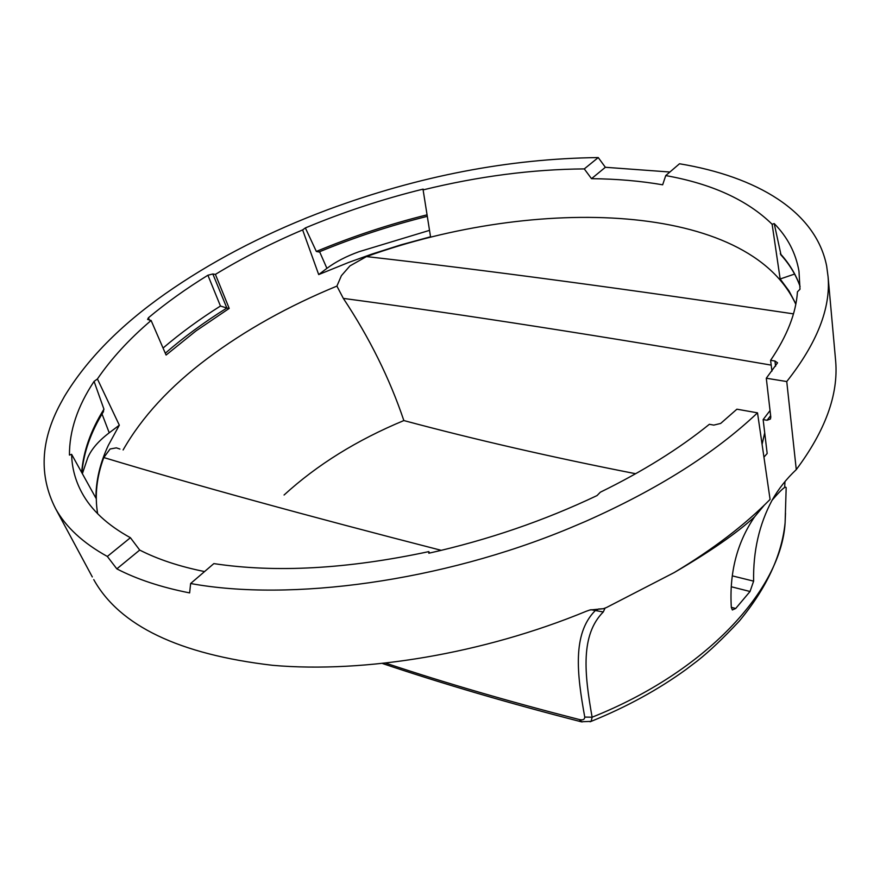 <?xml version="1.0" encoding="UTF-8"?>
<svg xmlns="http://www.w3.org/2000/svg" width="880" height="880" viewBox="0 0 880 880"><rect width="100%" height="100%" fill="white"/><g stroke="black" fill="none" stroke-linecap="round" stroke-linejoin="round"><path stroke-width="1.32" d="M599.225 608.982L603.339 608.718L606.507 607.508L674.234 572.55C710.193 551.573 736.967 533.016 754.556 516.879C736.967 542.696 729.223 572.902 731.324 607.464L732.347 609.961L735.702 608.476L750.035 591.492L753.621 581.141C753.06 551.287 759.209 524.326 772.068 500.258C778.371 489.071 786.434 478.852 796.279 469.601L786.753 381.546L766.293 378.224L770.792 417.043L770.429 419.012L767.041 420.277L763.136 419.573L767.173 453.497L763.939 457.138M757.515 412.841C714.747 453.288 657.503 489.434 585.805 521.29L569.393 528.242C441.485 581.46 290.279 601.843 190.63 583.517L213.84 563.607C275.891 572.99 347.556 568.986 428.824 551.617L428.802 553.223C488.059 539.935 544.137 520.718 597.036 495.572L600.336 492.206C642.708 471.46 679.052 448.811 709.368 424.292L713.779 425.106L720.643 423.456L736.912 409.189L757.515 412.841L770.077 499.422C744.898 524.953 712.954 549.329 674.234 572.55M754.556 516.879L764.434 504.988M762.091 444.334L764.709 432.795M793.463 313.863C626.395 288.992 484.055 269.896 366.454 256.586L349.921 265.925L341.396 275.682L336.908 286.099L343.332 298.397C369.49 337.81 389.664 378.532 403.854 420.563C474.793 439.571 552.068 457.303 635.657 473.726M284.064 495.011C317.042 464.849 356.972 440.033 403.854 420.563M123.112 449.966C141.856 417.098 169.961 386.584 207.46 358.446C245.19 330.209 288.343 306.097 336.908 286.099M781.044 255.035L774.213 223.575C787.578 237.171 795.828 253.066 798.985 271.238L799.997 289.223L797.445 291.819C796.07 313.115 787.116 335.951 770.594 360.327L771.936 371.129M770.044 410.564L763.136 419.573M119.922 449.042L116.38 447.854L110.099 448.998L103.796 457.545C96.679 476.74 94.622 495.462 97.636 513.7M366.454 256.586C536.437 195.371 748.363 201.883 795.784 304.238M204.556 571.571C179.344 566.467 157.729 559.295 139.711 550.066L130.405 537.713C107.36 525.052 91.146 509.982 81.763 492.492C75.284 480.392 71.907 467.676 71.621 454.333L95.942 498.168C95.876 480.81 100.001 463.21 108.306 445.39L119.328 425.183L97.416 378.972C111.21 358.732 129.107 339.24 151.107 320.474L166.089 355.047L195.932 330.968L229.207 308.418L215.402 274.384C242.55 257.906 271.634 243.089 302.632 229.911L318.692 274.571L348.766 262.394L371.778 254.122L400.983 244.838L430.54 236.786L423.115 189.893C478.401 176.319 532.114 169.323 584.276 168.905L591.514 178.673C616.561 178.904 640.277 180.95 662.662 184.8L665.742 175.582C711.92 183.821 747.384 200.046 772.134 224.268L780.164 278.982L789.019 290.95L795.85 303.908M770.594 360.327L774.939 360.998L777.546 362.813L766.293 378.224M665.742 175.582L679.503 163.768C756.261 176.484 815.727 210.991 826.65 265.991L828.08 276.749C830.775 308.264 816.992 343.2 786.753 381.546M774.213 223.575L772.134 224.268M794.596 274.065L780.164 278.982M428.824 551.617L429.539 553.058M584.276 168.905L598.246 157.564L605.363 167.288L591.514 178.673M605.363 167.288L669.889 172.018M92.312 576.939L55.528 508.53C65.681 526.977 82.951 542.96 107.338 556.457L130.405 537.713M97.416 378.972L94.072 381.392C77.55 406.296 69.333 430.848 69.443 455.07L71.621 454.333M151.107 320.474L147.587 319.418L148.423 317.757C166.397 302.764 186.219 288.596 207.9 275.242L212.828 273.977L215.402 274.384M302.632 229.911L305.36 227.931C343.409 212.025 382.668 199.089 423.137 189.112L423.115 189.893M55.528 508.53C38.852 475.75 40.48 440.836 60.39 403.766L64.482 396.352C86.658 359.667 120.186 325.512 165.088 293.898C209.869 262.504 260.403 235.84 316.712 213.917L328.119 209.561C418.913 175.989 508.948 158.653 598.246 157.564M318.692 274.571L326.909 268.356C335.72 261.778 346.445 256.223 359.073 251.691L429.517 230.362M305.36 227.931L316.338 251.449L318.967 251.977C354.035 237.49 390.148 225.61 427.306 216.337M326.909 268.356L319.649 251.834L318.967 251.977M165.297 353.221C183.711 337.194 204.237 322.124 226.864 308.022L212.828 273.977M226.864 308.022L229.207 308.418M94.072 381.392L103.939 409.178L102.982 412.401M119.328 425.183L109.23 432.806L102.025 413.996M109.23 432.806C98.45 441.012 91.289 449.339 87.747 457.776L82.357 473.715M835.428 358.49L835.703 361.548C838.387 394.779 825.242 430.793 796.279 469.601M107.338 556.457L116.831 568.865L139.711 550.066M116.831 568.865C136.906 579.271 161.172 587.29 189.629 592.911L190.63 583.517M603.328 608.718L589.864 609.994L586.3 611.248C483.296 653.719 364.859 673.398 272.701 665.324C179.124 654.39 119.471 625.812 93.742 579.59M163.053 348.051C180.4 333.223 199.529 319.22 220.462 306.031L226.644 307.967M784.971 481.569L784.674 487.311M590.095 721.787L591.151 721.369L592.119 717.2C584.353 673.552 580.393 634.964 603.273 611.963L590.942 609.708M605.044 608.168L603.273 611.963M598.697 608.96L595.1 610.764C572.33 633.842 576.895 673.838 584.76 717.079L592.119 717.2C706.354 671.759 781.374 589.292 785.103 522.786L785.51 513.095M582.032 721.974L579.227 719.51C582.758 720.412 584.606 719.598 584.76 717.079M750.035 591.492L731.544 586.828M753.621 581.141L732.457 575.905M735.702 608.476L731.324 607.332M343.332 298.397C460.977 314.083 603.592 336.314 771.188 365.112M441.287 550.341C306.713 515.779 194.216 484.847 103.796 457.545M770.638 415.69L767.041 420.277M774.939 360.998L775.577 366.234M800.074 286.341C795.828 274.351 789.239 263.472 780.296 253.704M427.064 214.83C389.048 224.301 352.143 236.511 316.338 251.449M220.462 306.031L207.9 275.242M148.423 317.757L149.479 320.177M81.675 472.483C83.292 451.517 90.706 430.419 103.939 409.178M579.227 719.51C509.157 701.58 444.741 682.814 385.957 663.212M835.703 361.548L828.08 276.749M780.736 254.694C789.47 264.231 795.916 274.813 800.074 286.44M81.906 472.89C83.556 452.672 90.761 432.223 103.521 411.521M591.173 721.358C626.461 707.036 658.075 689.755 686.015 669.515L697.51 660.792C709.357 651.442 723.283 638.198 739.299 621.082C766.491 588.236 781.759 555.478 785.114 522.786L786.148 488.532C786.632 484.825 781.946 488.741 772.068 500.258M382.679 663.575C442.904 683.859 509.08 703.263 581.185 721.765L591.151 721.369"/></g></svg>
